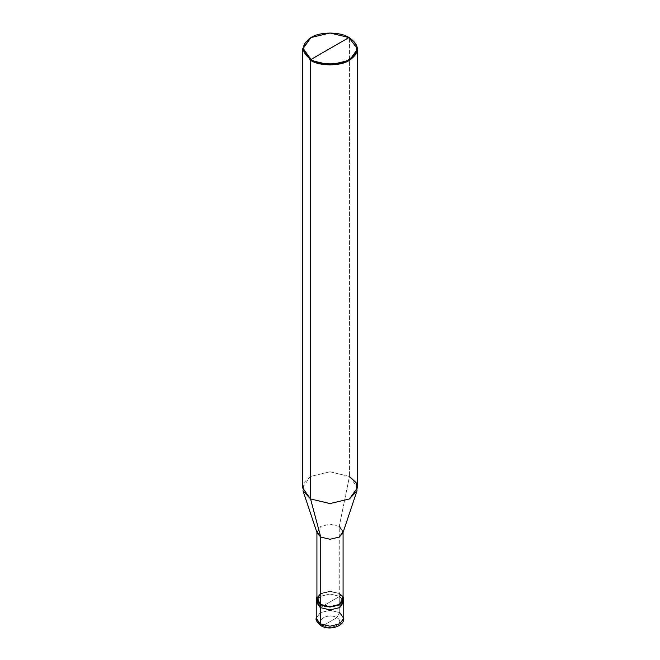 <?xml version="1.0" encoding="UTF-8"?>
<svg xmlns="http://www.w3.org/2000/svg" width="660" height="660" viewBox="0 0 660 660"><rect width="100%" height="100%" fill="white"/><g stroke="black" fill="none" stroke-linecap="round" stroke-linejoin="round"><path stroke-width="0.49" stroke-dasharray="3.3 2.47" d="M316.924 599.156L320.752 593.818L330 591.607L339.735 593.538L343.076 596.673L339.735 593.538L339.735 596.343L320.265 607.588L339.735 596.343L343.761 601.961L339.735 596.343L343.546 600.559L339.735 596.343L330 594.016L320.265 596.343L316.239 601.961L320.265 596.343L330 594.016L339.735 596.343L330 601.961L339.735 596.343L339.735 612.645L330 610.31L320.265 612.645L316.239 618.263L320.265 612.645L330 610.31L339.735 612.645L339.735 596.343L330 594.016L320.265 596.343L316.453 600.559L320.265 596.343L330 594.016L339.735 596.343L339.735 593.538L330 591.212L320.265 593.538L316.924 596.673L320.265 593.538L330 591.212L339.735 593.538L330 591.607L320.752 593.818M323.185 625.564L336.814 617.694C328.399 612.414 314.028 620.705 323.185 625.564C314.028 620.705 328.399 612.414 336.814 617.694L339.735 612.645L336.814 617.694L323.185 625.564C331.6 630.853 345.972 622.553 336.814 617.694C345.972 622.553 331.6 630.853 323.185 625.564L321.123 625.771M339.735 612.645L343.761 618.263M317.163 533.156L320.752 526.391L330 524.18L339.248 526.391L339.248 593.818L339.248 526.391L330 524.18L320.752 526.391L316.924 532.447M302.47 487.69L310.538 476.454L330 471.801L349.462 476.454L339.248 526.391L349.462 476.454L330 471.801L310.538 476.454L303.839 482.749L302.973 490.702M310.777 37.678L330.198 33.165L349.462 37.818L349.462 476.454L349.462 37.818L330 33.165L310.538 37.818M339.248 593.818L343.076 599.156M339.248 526.391L342.837 533.156M349.462 476.454L357.53 487.69M343.076 532.447L343.076 531.729"/><path stroke-width="0.99" d="M316.239 599.156L320.265 604.774L316.924 596.673L316.239 599.156L316.239 618.263C315.422 619.839 317.048 622.339 321.123 625.771L316.239 618.263L320.265 623.881L320.265 607.588L316.239 601.961L320.265 607.588L330 609.914L339.735 607.588L343.546 600.559L339.735 607.588L330 609.914L320.265 607.588L320.265 623.881L321.123 625.771L323.185 625.564M320.265 607.588L316.453 600.559L320.265 607.588L330 609.914L339.735 607.588L343.761 601.961L339.735 607.588L330 609.914L320.265 607.588L320.265 604.774L320.265 607.588M321.123 625.771C329.596 631.084 344.751 626.018 343.761 618.263L339.735 623.881L330 626.208L320.265 623.881L330 626.208L339.735 623.881L343.761 618.263L339.735 612.645M320.752 593.818L316.924 599.156L320.752 604.494L320.752 537.067L310.538 498.927L310.538 60.291L330 64.952L349.462 60.291L357.53 49.054L348.975 37.538C359.213 44.847 359.213 52.148 348.975 59.45C340.436 65.365 319.564 65.365 311.025 59.45L348.975 37.538L330 33L311.025 37.538L303.163 48.493L311.025 59.45L310.538 60.291L310.538 498.927L320.752 537.067L320.752 604.494L320.265 604.774L330 607.101L339.735 604.774L343.761 599.156L343.076 596.673L339.735 604.774L330 607.101L320.265 604.774L320.752 604.494L316.924 599.156L316.924 531.729L320.752 537.067L317.163 533.156L302.973 490.702L310.538 498.927L302.47 487.69L302.47 49.054L310.538 60.291L302.47 49.054L310.538 37.818L302.47 49.054M311.025 59.45C300.787 52.148 300.787 44.847 311.025 37.538C319.564 31.631 340.436 31.631 348.975 37.538L311.025 59.45C319.564 65.365 340.436 65.365 348.975 59.45C359.213 52.148 359.213 44.847 348.975 37.538L349.462 37.818C359.964 45.309 359.964 52.8 349.462 60.291C340.709 66.355 319.291 66.355 310.538 60.291L311.025 59.45M357.53 49.054L357.53 487.69L349.462 498.927L330 503.58L310.538 498.927L330 503.58L349.462 498.927L357.027 490.702L342.837 533.156L339.248 537.067L330 539.278L320.752 537.067L330 539.278L339.248 537.067L343.076 531.729L343.076 599.156L339.248 604.494L330 606.705L320.752 604.494C332.17 611.671 351.673 600.41 339.248 593.818M343.076 531.729L339.248 526.391M357.027 490.702L356.161 482.749L349.462 476.454M343.761 618.263L343.761 599.156M349.462 37.818L348.975 37.538"/></g></svg>
